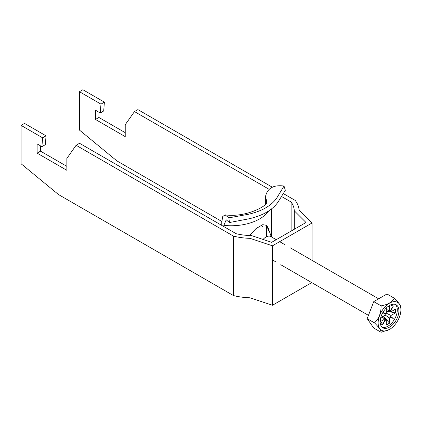 <?xml version="1.0" encoding="UTF-8"?>
<svg xmlns="http://www.w3.org/2000/svg" width="422" height="422" viewBox="0 0 422 422"><rect width="100%" height="100%" fill="white"/><g stroke="black" fill="none" stroke-linecap="round" stroke-linejoin="round"><path stroke-width="0.63" d="M391.806 304.478A0.807 0.469 120 0 0 391.352 305.391A0.807 0.469 120 0 0 391.516 305.76A0.807 0.469 120 0 0 392.138 305.544A0.807 0.469 120 0 0 392.492 304.726A0.807 0.469 120 0 0 392.328 304.357A0.807 0.469 120 0 0 392.312 304.352M276.231 239.685L270.803 236.552A9.706 5.607 120 0 0 263.054 239.448M400.9 309.732A16.094 9.295 120 0 0 389.517 303.165A16.094 9.295 120 0 0 378.138 322.877A16.094 9.295 120 0 0 389.522 329.445A16.094 9.295 120 0 0 400.9 309.732L400.9 307.622C400.984 305.792 398.785 302.658 394.296 298.222L386.974 293.992L373.76 301.619L367.156 318.647L373.76 328.047L381.082 332.272C381.208 330.5 379.003 327.366 374.478 322.877C378.967 318.584 381.171 312.908 381.082 305.85C387.797 304.637 392.202 302.094 394.296 298.222M380.138 321.722A13.267 7.659 120 0 0 382.886 327.794A13.267 7.659 120 0 0 393.109 324.238A13.267 7.659 120 0 0 398.901 310.887A13.267 7.659 120 0 0 396.152 304.816A13.267 7.659 120 0 0 385.93 308.366A13.267 7.659 120 0 0 380.138 321.722M382.132 327.25A13.267 7.659 120 0 0 392.027 322.746A13.267 7.659 120 0 0 397.297 309.964A13.267 7.659 120 0 0 395.303 304.436M384.969 314.933L389.543 317.998L389.543 323.162L383.419 316.099M386.294 309.31L389.543 310.887L389.543 305.723L387.459 306.926M381.936 316.954L386.294 319.876L386.294 325.035L389.543 323.162M382.859 312.517L385.223 314.385L385.128 313.768L385.708 313.546A4.927 2.843 120 0 1 386.294 312.76L386.294 307.997M380.707 317.666L384.838 315.281A4.927 2.843 120 0 1 385.223 314.385M381.847 317.006L384.838 319.032L380.364 321.617L380.364 319.211M386.061 313.05L390.999 315.477L395.467 312.897L386.294 311.125M386.294 309.41L390.999 311.726L395.467 309.141L395.467 312.897M380.707 325.109L382.258 323.183L381.688 322.366L380.375 324.001M390.999 311.726A4.927 2.843 120 0 0 390.608 311.278L393.257 306.129L390.123 310.993A4.927 2.843 120 0 0 389.543 310.887M389.543 317.998A4.927 2.843 120 0 0 390.123 317.212L393.257 318.462L390.608 316.373A4.927 2.843 120 0 0 390.999 315.477M384.838 319.032A4.927 2.843 120 0 0 385.223 319.486L382.58 324.629L385.708 319.765A4.927 2.843 120 0 0 386.294 319.876M385.708 313.546L382.912 312.428M390.608 316.373L390.018 316.595L390.123 317.212M390.018 310.945L390.608 311.278M385.708 319.765L385.128 319.417M389.522 329.445L381.082 332.272M381.082 305.85L373.76 301.619M374.478 322.877L367.156 318.647M385.128 313.768L382.886 312.475M390.018 316.595L393.257 318.462M381.419 322.698L382.258 323.183M312.064 260.374L312.064 222.964L272.47 245.82L272.47 305.275L311.731 282.608M272.369 187.236L137.899 109.599L134.465 111.582L125.218 124.738L125.218 136.628L95.472 119.452L95.472 110.205L100.262 112.969L103.696 110.991L104.392 102.145L82.886 89.728L79.452 91.711L79.452 130.081L116.883 160.882L221.772 221.439M125.218 132.666L98.901 117.469L98.901 112.189M283.283 193.54L295.221 200.429A46.926 27.092 0 0 1 299.092 209.992L312.064 222.964M272.47 305.275L250.003 297.784A46.926 27.092 180 0 1 233.435 295.553L58.531 194.574L21.1 163.773L21.1 125.397L42.611 137.815L41.91 146.661L37.12 143.897L37.12 153.144L66.866 170.319L66.866 158.429L76.113 145.268L79.547 143.29L236.204 233.73A42.068 24.291 0 0 0 251.38 235.555L271.673 242.318L305.997 222.505L294.282 210.789A42.068 24.291 180 0 0 291.122 202.022L281.521 196.483M76.113 145.268L233.435 236.098A46.926 27.092 0 0 0 250.003 238.335L272.47 245.82M134.465 111.582L269.072 189.293M233.435 236.098L233.435 295.553M291.122 231.087L291.122 202.022M100.262 112.969L100.963 104.129L79.452 91.711M21.1 125.397L24.534 123.414L46.04 135.837L45.344 144.677L41.91 146.661M40.549 145.875L40.549 151.16L66.866 166.352M250.003 297.784L250.003 238.335M294.282 229.267L294.282 210.789M37.12 153.144L40.549 151.16M46.04 135.837L42.611 137.815M100.963 104.129L104.392 102.145M98.901 117.469L95.472 119.452M261.598 225.1L262.727 226.999M223.85 226.598L223.85 225.39A40.454 23.352 0 0 0 268.645 210.984M249.513 235.513L256.043 228.566L262.764 224.673L266.984 225.401L268.439 230.839M266.62 202.365A35.596 20.551 0 0 0 265.391 197.063L265.391 204.274M265.391 197.063C267.11 188.323 273.319 184.646 284.017 186.028L276.79 197.96C271.42 205.699 262.02 211.127 248.59 214.239L228.909 217.842L229.42 222.542L226.218 219.804L223.85 225.39M229.42 222.542L249.075 218.775C262.832 215.595 272.491 210.014 278.051 202.043L285.346 190.253L284.017 186.028M221.761 225.395L221.761 222.252L222.71 216.549L225.068 214.856L228.909 217.842M228.988 292.467L228.909 292.947M279.665 241.669L285.319 244.934M290.468 247.909L378.634 298.808M272.47 259.936L275.608 261.751M280.757 264.721L368.438 315.345M271.473 236.942L271.473 208.98M266.62 236.689L266.62 225.031M266.62 202.344C268.645 204.754 246.96 217.947 225.068 214.856M271.309 236.847L267.764 226.778"/></g></svg>
